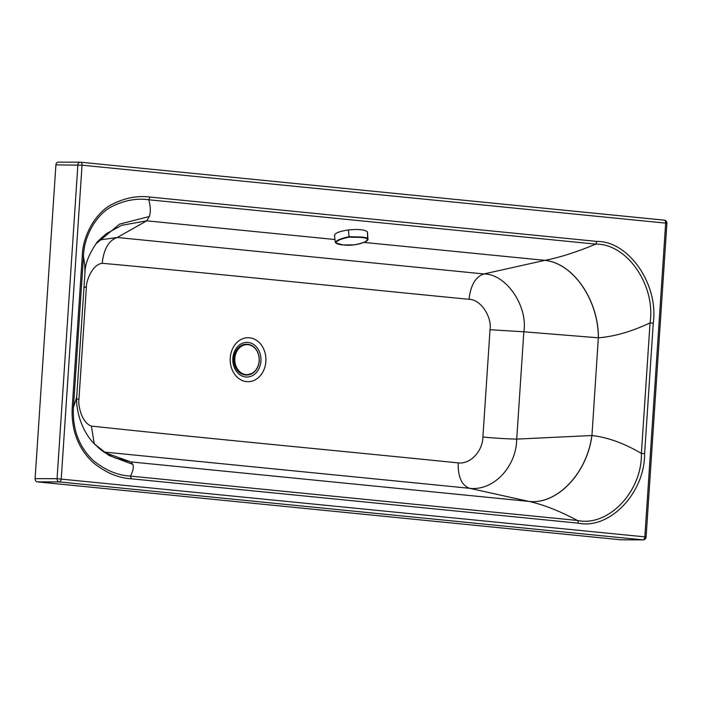 <?xml version="1.0" encoding="UTF-8"?>
<svg xmlns="http://www.w3.org/2000/svg" width="702" height="702" viewBox="0 0 702 702"><rect width="100%" height="100%" fill="white"/><g stroke="black" fill="none" stroke-linecap="round" stroke-linejoin="round"><path stroke-width="1.05" d="M99.184 240.023L117.295 237.487L146.718 220.832L149.298 216.532C150.798 212.25 150.632 206.66 148.78 199.763L149.974 197.051C137.82 195.498 125.526 197.762 113.101 203.834C96.543 211.399 82.678 234.626 82.248 256.283L72.253 406.976L73.473 407.151L76.264 398.797L76.851 395.042L84.96 272.753L84.74 264.759L83.468 256.458L82.248 256.283M102.194 263.285C215.909 273.648 352.939 288.048 469.041 299.306C470.638 285.196 475.587 276.746 483.897 273.947C506.747 273.991 528.036 306.871 523.841 331.792L490.022 329.712L482.906 437.021A25.658 1.176 -176.2 0 0 516.725 439.101A52.202 42.971 -92.1 0 1 516.663 440.145C515.988 466.198 494.208 491.075 469.682 488.311C461.74 485.477 457.915 477 458.195 462.89C337.013 450.596 204.51 438.232 91.4 426.079C80.835 422.446 77.94 403.501 78.949 399.192L86.364 287.364A9.073 7.371 -89.9 0 1 86.381 287.162C86.013 282.546 91.453 264.707 102.194 263.285C103.808 248.929 108.845 240.33 117.295 237.487L483.897 273.947L544.892 260.354C559.722 257.476 576.675 252.071 595.735 244.129C627.018 243.497 655.887 285.46 650.043 322.911L653.272 323.131C658.704 284.494 628.825 241.058 596.928 241.418L149.974 197.051M363.812 242.383L544.892 260.354C573.025 263.004 598.534 299.912 598.42 337.811C614.338 336.556 631.546 331.59 650.043 322.911L641.391 453.422C642.225 491.461 608.213 527.184 577.413 520.454A2.992 1.737 95.7 0 1 578.246 523.165C609.678 529.808 644.884 492.848 644.611 453.641L653.272 323.131M544.805 260.372C572.946 263.013 598.464 299.921 598.341 337.811L598.42 337.811M104.01 452.027L469.682 488.311L528.825 501.395C556.905 504.861 586.951 473.464 591.865 435.512L516.725 439.101L523.841 331.792L598.341 337.811L591.944 435.512C607.66 437.32 624.139 443.287 641.391 453.422L644.611 453.641M591.944 435.512C587.03 473.473 556.984 504.878 528.904 501.412C543.339 504.598 559.503 510.942 577.413 520.454L130.458 476.088C133.099 471.068 133.898 467.172 132.862 464.399L130.739 461.89L104.826 452.571M528.825 501.395L130.739 461.89L115.76 458.134M621.331 539.803A2.992 2.431 90.1 0 1 621.138 539.812A2.992 2.431 90.1 0 1 620.945 539.803L37.329 481.862L59.284 481.923A2.992 1.737 -84.3 0 0 61.232 478.939L82.037 165.189L665.663 223.122L644.857 536.872L57.064 478.694A2.992 2.431 90.1 0 0 59.284 481.923L642.909 539.856A2.992 1.737 -84.3 0 0 644.857 536.872L646.094 537.074L666.9 223.315L665.663 223.122A2.992 1.737 95.7 0 0 665.566 221.788A2.992 1.737 95.7 0 0 664.206 220.138A2.992 1.737 95.7 0 0 664.11 220.138L80.686 162.215M37.329 481.862A2.992 2.431 90.1 0 1 35.1 478.641L55.906 164.891L82.037 165.189A2.992 1.737 95.7 0 0 80.59 162.206L664.206 220.138A2.992 2.992 0 0 1 666.9 223.315M58.529 162.144A2.992 2.431 90.1 0 0 58.336 162.136L80.3 162.188A2.992 2.431 90.1 0 1 80.484 162.197A2.992 1.737 95.7 0 1 80.59 162.206A2.992 2.992 0 0 0 80.3 162.188L80.3 162.188A2.992 2.431 90.1 0 0 77.869 164.944L57.064 478.694L35.1 478.641M620.945 539.803L642.909 539.856A2.992 2.431 90.1 0 0 643.102 539.864L643.102 539.864A2.992 2.992 0 0 0 646.094 537.074M58.336 162.136A2.992 2.431 90.1 0 0 55.906 164.891M596.928 241.418L595.735 244.129L148.78 199.763C137.118 198.122 125.289 200.149 113.312 205.853C97.288 212.96 83.845 235.416 83.468 256.458L73.473 407.151C72.271 429.027 78.861 446.805 93.234 460.459C105.195 470.2 117.594 475.412 130.458 476.088L131.292 478.799C117.945 477.957 105.089 472.437 92.743 462.241C77.878 447.981 71.051 429.563 72.253 406.976M94.831 444.278L108.924 455.422L132.862 464.399M94.217 443.629L91.4 426.079M76.711 398.964A42.769 1.957 -176.2 0 0 78.949 399.192M86.364 287.364A42.769 1.957 3.8 0 1 84.012 287.127M106.063 233.871L121.7 225.307L146.718 220.832L334.968 239.514M84.96 272.753C85.091 264.224 88.768 254.589 95.998 243.822L119.63 224.096L149.298 216.532M334.687 235.951C334.047 233.415 338.627 231.414 348.429 229.958C358.546 228.975 364.9 229.642 367.488 231.941L367.883 238.636C366.821 237.759 364.364 237.223 360.53 237.022L349.034 236.679C340.54 238.531 336.004 240.505 335.442 242.611L335.442 242.611M360.345 237.399L349.122 237.171C340.839 238.864 336.407 240.795 335.846 242.962C336.951 243.945 339.364 244.603 343.076 244.937L354.282 244.866C362.592 243.506 367.014 241.576 367.55 239.084C366.453 238.197 364.048 237.636 360.345 237.399L360.53 237.022M469.041 299.306C480.633 299.219 492.111 316.918 490.022 329.712M482.906 437.021A26.887 21.832 -89.9 0 1 482.871 437.557C482.449 450.991 470.638 464.399 458.195 462.89M231.73 368.655A21.999 17.866 90.1 0 0 255.309 379.791A21.999 17.866 90.1 0 0 264.373 350.737A21.999 17.866 90.1 0 0 240.795 339.61A21.999 17.866 90.1 0 0 231.73 368.655M259.758 352.623A17.348 14.093 90.1 0 0 235.495 349.508A17.348 14.093 90.1 0 0 245.41 376.948A17.348 14.093 90.1 0 0 259.758 352.623M131.292 478.799L578.246 523.165M84.029 286.855A42.769 2.51 -175.2 0 0 86.381 287.162M246.516 375.035A15.4 12.504 -89.9 0 1 246.314 375.043A15.4 12.504 -89.9 0 1 245.34 374.991A15.4 12.504 -89.9 0 1 233.863 359.012A15.4 12.504 -89.9 0 1 246.393 344.243A15.4 12.504 -89.9 0 1 246.586 344.252M245.726 374.991A15.4 12.504 -89.9 0 1 234.257 359.012A15.4 12.504 -89.9 0 1 246.788 344.252A15.4 12.504 -89.9 0 1 247.762 344.296A15.4 12.504 -89.9 0 1 259.205 360.881A15.4 12.504 -89.9 0 1 246.709 375.043A15.4 12.504 -89.9 0 1 245.726 374.991M259.143 360.854A15.014 12.197 -89.9 0 1 240.058 371.999A15.014 12.197 -89.9 0 1 241.778 346.077A15.014 12.197 -89.9 0 1 259.143 360.854M367.488 231.941L367.55 239.084M348.429 229.958L349.122 237.171M335.846 242.962L343.024 244.937C346.077 245.042 346.156 245.603 354.282 244.875C363.759 242.901 368.348 240.962 368.032 239.066M621.138 539.812L643.102 539.864M76.851 395.042C75.167 411.591 83.099 433.88 96.025 445.472M97.034 446.437C102.29 451.421 108.547 455.326 115.812 458.16M107.029 233.178C100.009 239.005 96.446 242.392 96.358 243.348M246.788 344.252L246.393 344.243C239.707 344.84 235.574 349.122 233.985 357.09L235.784 367.945C238.303 372.499 241.813 374.868 246.314 375.043L252.711 373.192C256.607 370.437 258.801 366.33 259.284 360.881C259.073 350.93 254.905 345.384 246.788 344.252M334.477 235.407L335.302 242.251"/></g></svg>
